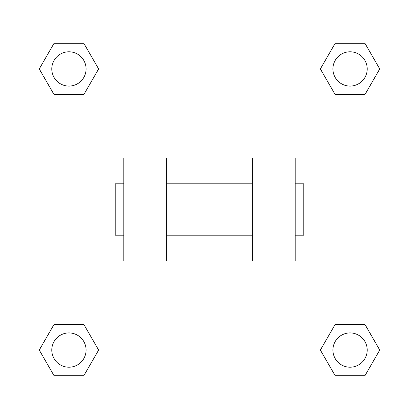 <?xml version="1.0" encoding="UTF-8"?>
<svg xmlns="http://www.w3.org/2000/svg" width="419" height="419" viewBox="0 0 419 419"><rect width="100%" height="100%" fill="white"/><g stroke="black" fill="none" stroke-linecap="round" stroke-linejoin="round"><path stroke-width="0.63" d="M98.633 68.946L83.79 94.657L54.098 94.657L39.255 68.946L54.098 43.236L83.79 43.236L98.633 68.946L83.79 94.657L70.921 94.657M70.921 324.343L83.79 324.343L98.633 350.054L83.79 375.764L54.098 375.764L39.255 350.054L54.098 324.343L83.79 324.343M348.079 94.657L335.21 94.657L320.367 68.946L335.21 43.236L364.902 43.236L379.745 68.946L364.902 94.657L335.21 94.657M320.367 350.054L335.21 324.343L364.902 324.343L379.745 350.054L364.902 375.764L335.21 375.764L320.367 350.054L335.21 324.343L348.079 324.343M335.21 324.343L364.902 324.343L335.21 324.343M364.902 375.764L335.21 375.764L364.902 375.764L379.745 350.054M367.196 350.054A17.142 17.142 0 0 0 341.485 335.21A17.142 17.142 0 0 0 341.485 364.902A17.142 17.142 0 0 0 367.196 350.054M83.79 375.764L54.098 375.764L83.79 375.764L98.633 350.054M86.084 350.054A17.142 17.142 0 0 0 60.373 335.21A17.142 17.142 0 0 0 60.373 364.902A17.142 17.142 0 0 0 86.084 350.054M335.21 43.236L364.902 43.236L335.21 43.236L320.367 68.946M367.196 68.946A17.142 17.142 0 0 0 341.485 54.098A17.142 17.142 0 0 0 341.485 83.79A17.142 17.142 0 0 0 367.196 68.946M54.098 43.236L83.79 43.236L54.098 43.236L39.255 68.946M83.79 94.657L54.098 94.657L83.79 94.657M86.084 68.946A17.142 17.142 0 0 0 60.373 54.098A17.142 17.142 0 0 0 60.373 83.79A17.142 17.142 0 0 0 86.084 68.946M398.05 20.95L398.05 398.05L20.95 398.05L20.95 20.95L398.05 20.95M39.255 350.054L54.098 324.343M379.745 68.946L364.902 94.657M252.353 158.078L252.353 260.922L295.206 260.922L295.206 158.078L252.353 158.078M166.647 260.922L166.647 158.078L123.794 158.078L123.794 260.922L166.647 260.922M295.206 235.211L303.775 235.211L303.775 183.789L295.206 183.789M123.794 183.789L115.225 183.789L115.225 235.211L123.794 235.211M252.353 183.789L166.647 183.789M252.353 235.211L166.647 235.211"/></g></svg>
